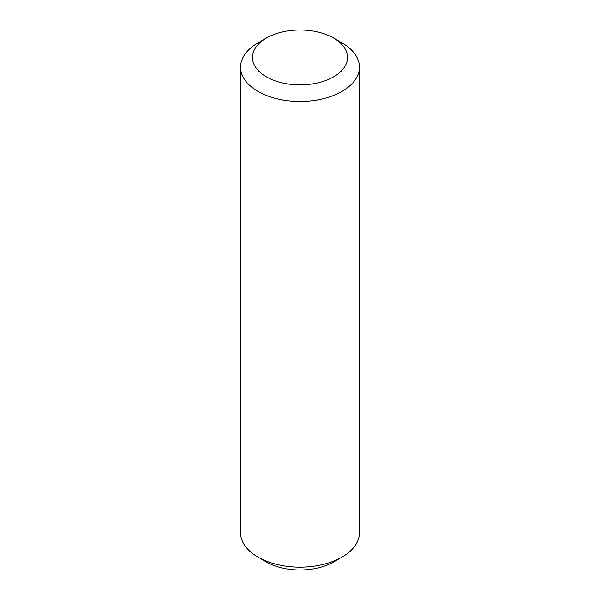 <?xml version="1.0" encoding="UTF-8"?>
<svg xmlns="http://www.w3.org/2000/svg" width="600" height="600" viewBox="0 0 600 600"><rect width="100%" height="100%" fill="white"/><g stroke="black" fill="none" stroke-linecap="round" stroke-linejoin="round"><path stroke-width="0.9" d="M266.392 38.04L257.985 42.892A59.415 34.305 0 0 0 240.585 67.148A59.415 34.305 0 0 0 257.985 91.403A59.415 34.305 0 0 0 322.74 98.835A59.415 34.305 0 0 0 359.415 67.148A59.415 34.305 0 0 0 342.015 42.892L333.608 38.04A47.535 27.443 180 0 1 333.608 76.845A47.535 27.443 180 0 1 266.392 76.845A47.535 27.443 180 0 1 266.392 38.04A47.535 27.443 180 0 1 333.608 38.04M359.415 67.148L359.415 532.852A59.415 34.305 180 0 1 342.015 557.107A59.415 34.305 180 0 1 257.985 557.107L257.985 557.107A59.415 34.305 180 0 1 240.585 532.852L240.585 67.148M266.392 561.96L257.985 557.107L266.392 561.96A47.535 27.443 0 0 0 333.608 561.96L342.015 557.107"/></g></svg>
